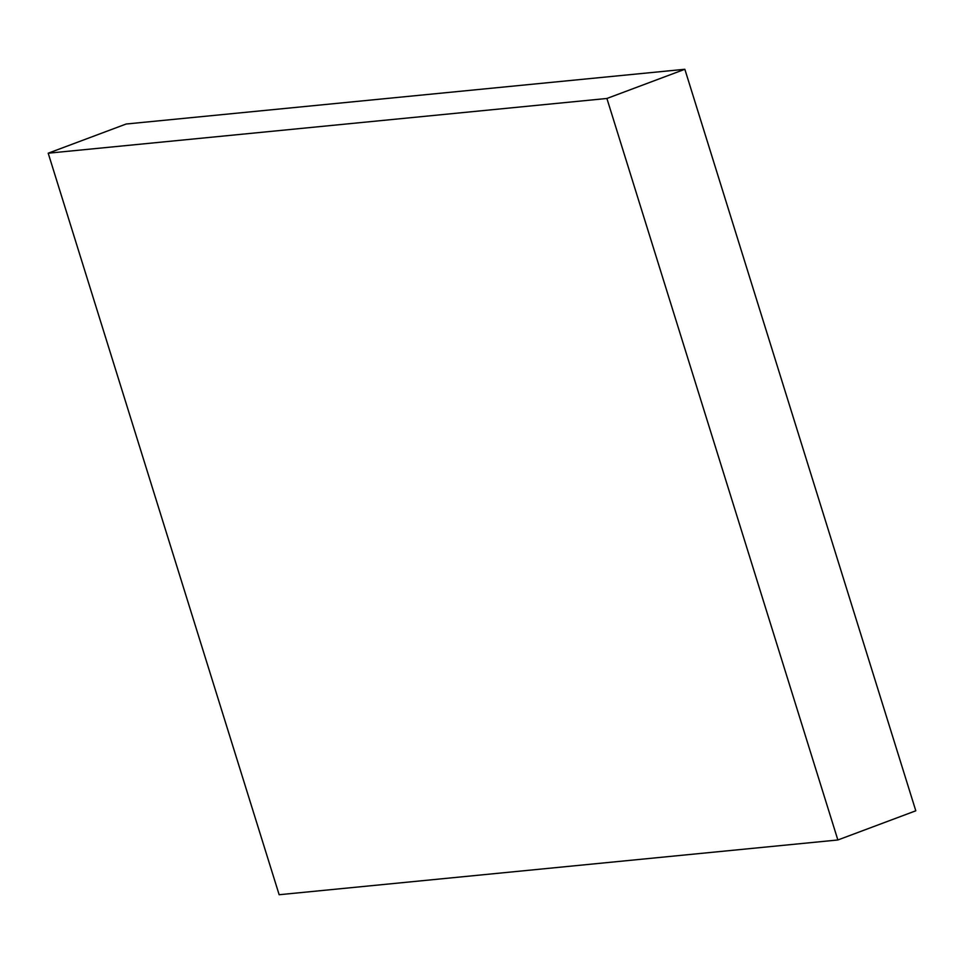 <?xml version="1.0" encoding="UTF-8"?>
<svg xmlns="http://www.w3.org/2000/svg" width="964" height="964" viewBox="0 0 964 964"><rect width="100%" height="100%" fill="white"/><g stroke="black" fill="none" stroke-linecap="round" stroke-linejoin="round"><path stroke-width="1.45" d="M684.85 69.275L126.139 124.019L48.2 153.204L279.15 894.725L837.861 839.981L915.8 810.796L684.85 69.275L606.898 98.473L48.2 153.204M837.861 839.981L606.898 98.473"/></g></svg>
